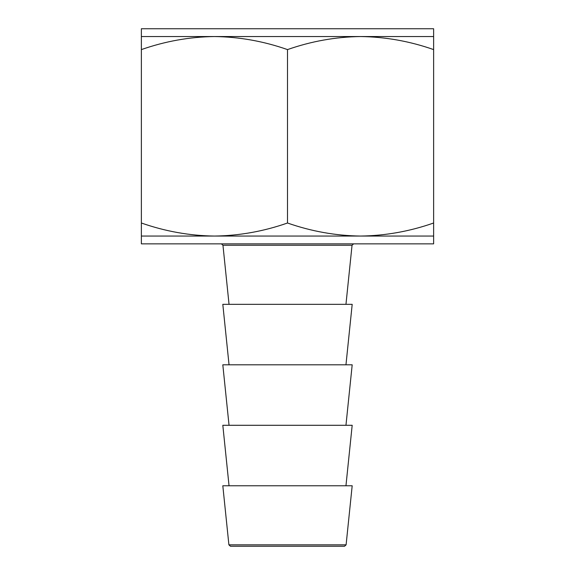 <?xml version="1.0" encoding="UTF-8"?>
<svg xmlns="http://www.w3.org/2000/svg" width="575" height="575" viewBox="0 0 575 575"><rect width="100%" height="100%" fill="white"/><g stroke="black" fill="none" stroke-linecap="round" stroke-linejoin="round"><path stroke-width="0.86" d="M141.371 223.007L141.371 28.75L433.629 28.75L433.629 223.007C409.774 231.373 385.423 235.721 360.568 236.059C335.656 235.714 311.298 231.358 287.5 223.007C263.645 231.373 239.286 235.721 214.432 236.059C189.52 235.714 165.169 231.358 141.371 223.007L141.371 236.059L433.629 236.059L433.629 223.007M287.5 546.25L230.453 546.25L228.9 544.848L222.812 485.774L352.188 485.774L346.1 544.848L344.547 546.25L287.5 546.25M141.371 49.594C165.226 41.235 189.577 36.886 214.432 36.541C239.344 36.893 263.702 41.242 287.5 49.594C311.355 41.235 335.714 36.886 360.568 36.541C385.48 36.893 409.831 41.242 433.629 49.594M287.5 49.594L287.5 223.007M229.044 485.774L222.812 425.292L352.188 425.292L345.956 485.774M229.044 425.292L222.812 364.816L352.188 364.816L345.956 425.292M229.044 364.816L222.812 304.333L352.188 304.333L345.956 364.816M433.629 236.059L433.629 243.857L141.371 243.857L141.371 236.059M141.371 36.541L433.629 36.541M221.404 243.857L222.956 245.252L229.044 304.333M228.9 544.848L346.1 544.848M345.956 304.333L352.044 245.252L222.956 245.252M352.044 245.252L353.596 243.857"/></g></svg>
